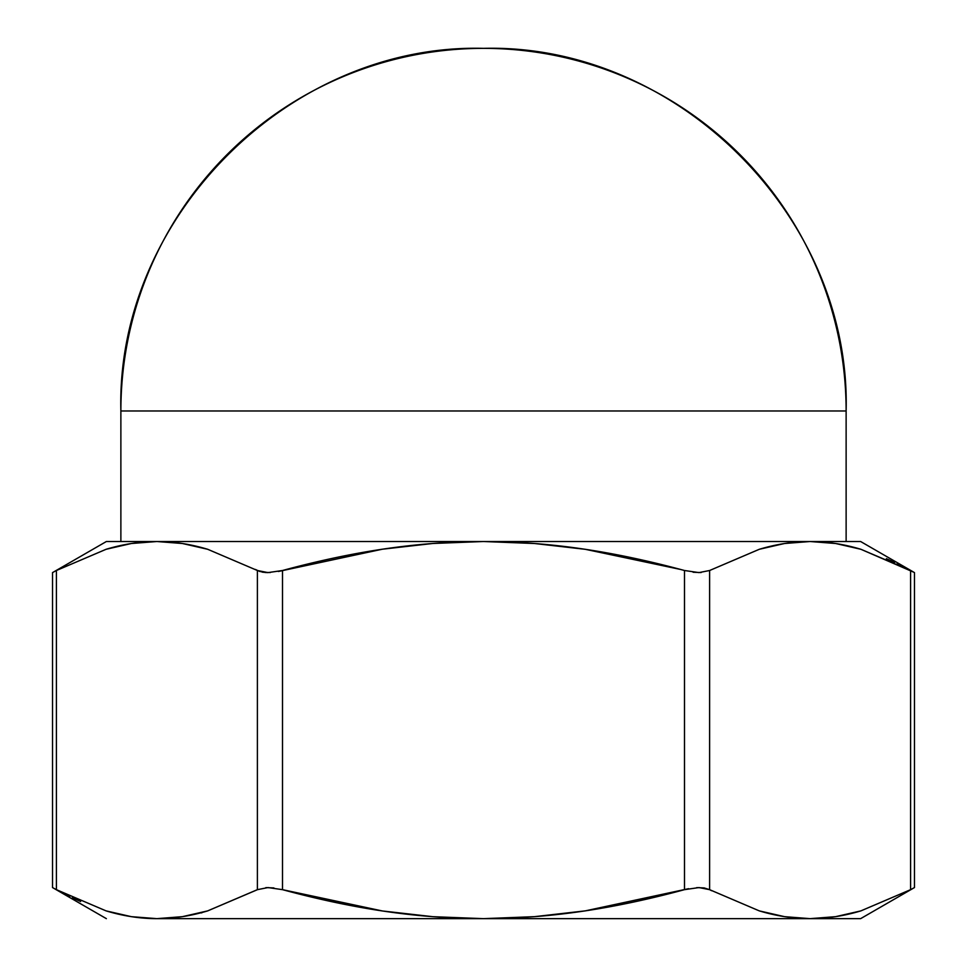 <?xml version="1.0" encoding="UTF-8"?>
<svg xmlns="http://www.w3.org/2000/svg" width="967" height="967" viewBox="0 0 967 967"><rect width="100%" height="100%" fill="white"/><g stroke="black" fill="none" stroke-linecap="round" stroke-linejoin="round"><path stroke-width="1.45" d="M120.875 410.975L120.875 541.52L120.875 410.975C115.883 217.2 289.725 43.358 483.5 48.35C677.275 43.358 851.117 217.2 846.125 410.975L120.875 410.975A362.625 362.625 0 0 1 483.5 48.35A362.625 362.625 0 0 1 846.125 410.975L846.125 541.52L846.125 410.975M106.165 910.902C123.365 916.063 140.275 918.65 156.896 918.65L860.63 918.65L914.48 887.561L914.48 572.609L910.6 570.506L910.6 889.664L860.835 910.902C843.635 916.063 826.725 918.65 810.104 918.65C793.472 918.65 776.537 916.063 759.313 910.89L709.609 889.664L709.609 570.506L759.373 549.268C776.574 544.107 793.484 541.52 810.104 541.52C826.737 541.52 843.671 544.107 860.896 549.28L910.6 570.506L897.255 563.652M860.884 910.89L910.6 889.664L860.835 910.902L835.609 916.668L810.104 918.65L860.63 918.65M860.835 549.268C843.635 544.107 826.725 541.52 810.104 541.52L835.645 543.502L860.896 549.28L913.779 572.234M106.116 549.28L56.4 570.506L106.165 549.268C123.365 544.107 140.275 541.52 156.896 541.52L182.437 543.502L207.627 549.268C190.426 544.107 173.516 541.52 156.896 541.52C173.528 541.52 190.463 544.107 207.687 549.28L257.391 570.506L257.391 889.664L207.627 910.902C190.426 916.063 173.516 918.65 156.896 918.65L483.5 918.65C450.38 918.65 416.668 916.087 382.376 910.962C350.586 906.2 317.297 899.105 282.509 889.664L282.509 570.506C317.297 561.065 350.586 553.97 382.376 549.208C416.668 544.083 450.38 541.52 483.5 541.52C516.849 541.52 550.803 544.119 585.349 549.316C616.91 554.067 649.957 561.138 684.491 570.506L684.491 889.664C649.957 899.032 616.91 906.103 585.349 910.854C550.803 916.051 516.849 918.65 483.5 918.65L810.104 918.65L784.563 916.668L759.313 910.89L709.609 889.664L709.609 570.506L759.313 549.28L709.609 570.506L759.373 549.268L784.563 543.502M759.373 910.902L766.287 912.848L759.361 910.902M278.423 571.485L382.376 549.208L432.793 543.478L483.5 541.52L534.509 543.502L585.349 549.316L680.768 569.503M207.675 910.89L256.98 889.882L207.687 910.89M207.687 549.28L257.391 570.506L257.391 889.664L207.627 910.902L182.4 916.668L156.896 918.65C140.263 918.65 123.329 916.063 106.104 910.89L56.4 889.664L56.4 570.506L106.165 549.268L131.391 543.502L156.896 541.52L106.37 541.52L483.5 541.52L156.896 541.52L182.4 543.502L207.627 549.268M688.577 888.685L585.349 910.854L534.509 916.668L483.5 918.65L432.793 916.692L382.376 910.962L282.509 889.664L282.509 570.506L267.98 572.609L257.391 570.506L262.831 572.234L270.228 572.561M259.905 571.545L255.445 569.466M860.63 541.52L483.5 541.52L860.63 541.52L913.38 571.968M894.632 562.395L886.376 558.66M784.6 543.502L810.104 541.52M693.109 572.234L701.099 572.561M273.891 887.936L265.901 887.609M156.896 918.65L131.355 916.668L106.104 910.89L56.4 889.664L69.745 896.518M72.368 897.775L80.624 901.51M56.4 889.664L56.4 570.506L52.52 572.609L52.52 887.561L56.4 889.664L53.221 887.936M710.02 889.882L711.555 890.704M499.335 918.457L505.523 918.275M709.609 570.506L698.972 572.609L684.491 570.506L684.491 889.664L699.02 887.561L709.609 889.664L704.169 887.936L696.772 887.609M257.391 889.664L268.028 887.561L282.509 889.664M265.067 572.5L268.028 572.609M910.6 570.506L910.6 889.664L914.48 887.561M200.592 912.848L201.801 912.848M106.37 541.52L52.52 572.609M106.37 918.65L53.62 888.202"/></g></svg>
